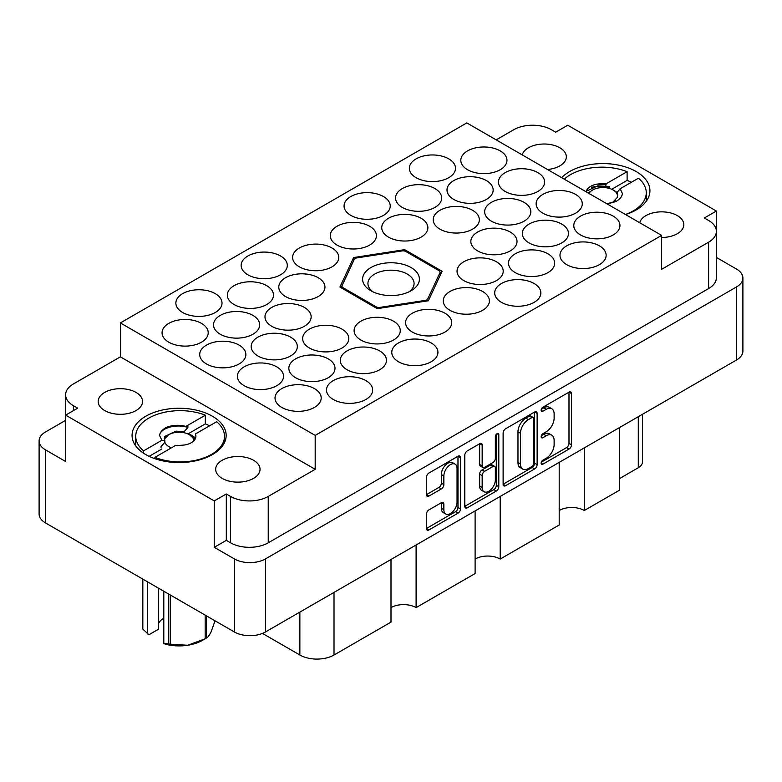 <?xml version="1.0" encoding="UTF-8"?>
<svg xmlns="http://www.w3.org/2000/svg" width="782" height="782" viewBox="0 0 782 782"><rect width="100%" height="100%" fill="white"/><g stroke="black" fill="none" stroke-linecap="round" stroke-linejoin="round"><path stroke-width="1.17" d="M455.104 464.146L452.592 462.69A9.325 5.386 120 0 0 447.93 463.159A9.325 5.386 120 0 0 441.341 474.576L443.853 476.023A9.325 5.386 120 0 1 450.442 464.606A9.325 5.386 120 0 1 455.104 464.146A9.325 5.386 120 0 1 457.04 468.408L457.04 502.132A9.325 5.386 120 0 1 452.964 511.516A9.325 5.386 120 0 1 445.779 514.009A9.325 5.386 120 0 1 443.853 509.737L443.853 504.126A3.49 2.014 120 0 0 443.13 502.523A3.49 2.014 120 0 0 441.39 502.699L428.947 509.884A3.49 2.014 120 0 0 426.483 514.155L426.483 528.524A3.49 2.014 120 0 0 427.197 530.118A3.49 2.014 120 0 0 428.947 529.942L458.027 513.158A3.49 2.014 120 0 0 460.49 508.887L460.49 457.666A3.49 2.014 120 0 0 459.767 456.072A3.49 2.014 120 0 0 458.027 456.248L428.947 473.032A3.49 2.014 120 0 0 426.483 477.303L426.483 494.664A3.49 2.014 120 0 0 427.197 496.257A3.49 2.014 120 0 0 428.947 496.081L441.39 488.897A3.49 2.014 120 0 0 443.853 484.625L443.853 476.023M497.078 433.697L498.808 434.694A2.444 1.408 120 0 0 498.3 433.57A2.444 1.408 120 0 0 497.078 433.697A2.444 1.408 120 0 0 495.358 436.679L495.358 458.311A3.49 2.014 120 0 1 492.895 462.573L484.635 467.343A3.49 2.014 120 0 1 482.895 467.519A3.49 2.014 120 0 1 482.171 465.925L482.171 445.144A3.49 2.014 120 0 0 481.448 443.55A3.49 2.014 120 0 0 479.708 443.726L482.171 445.144M547.498 169.489A22.189 12.815 0 0 0 566.334 156.83A22.189 12.815 0 0 0 559.834 147.769A22.189 12.815 0 0 0 537.234 144.65A22.189 12.815 0 0 0 522.21 154.885M661.64 237.474A22.189 12.815 0 0 0 683.83 224.659A22.189 12.815 0 0 0 677.329 215.607A22.189 12.815 0 0 0 654.73 212.489A22.189 12.815 0 0 0 639.705 222.723M104.671 410.55A22.189 12.815 180 0 1 98.17 401.498A22.189 12.815 180 0 1 111.875 389.661A22.189 12.815 180 0 1 136.048 392.437A22.189 12.815 180 0 1 142.549 401.498A22.189 12.815 180 0 1 128.854 413.336A22.189 12.815 180 0 1 104.671 410.55M222.166 478.389A22.189 12.815 180 0 1 215.666 469.327A22.189 12.815 180 0 1 229.361 457.49A22.189 12.815 180 0 1 253.544 460.275A22.189 12.815 180 0 1 260.044 469.327A22.189 12.815 180 0 1 246.35 481.165A22.189 12.815 180 0 1 222.166 478.389M212.372 416.21A47.047 27.165 0 0 0 161.102 410.315A47.047 27.165 0 0 0 132.07 435.408A47.047 27.165 0 0 0 145.843 454.616A47.047 27.165 0 0 0 197.113 460.51A47.047 27.165 0 0 0 226.154 435.408A47.047 27.165 0 0 0 212.372 416.21M625.541 214.551A47.047 27.165 0 0 0 649.93 190.74A47.047 27.165 0 0 0 636.157 171.541A47.047 27.165 0 0 0 561.662 177.67M201.453 323.367A23.079 13.323 0 0 0 176.302 320.483A23.079 13.323 0 0 0 162.06 332.79A23.079 13.323 0 0 0 168.814 342.213A23.079 13.323 0 0 0 193.965 345.097A23.079 13.323 0 0 0 208.208 332.79A23.079 13.323 0 0 0 201.453 323.367M215.265 293.651A23.079 13.323 0 0 0 190.114 290.767A23.079 13.323 0 0 0 175.862 303.074A23.079 13.323 0 0 0 182.626 312.497A23.079 13.323 0 0 0 207.777 315.39A23.079 13.323 0 0 0 222.02 303.074A23.079 13.323 0 0 0 215.265 293.651M342.047 329.163A23.079 13.323 0 0 0 316.896 326.28A23.079 13.323 0 0 0 302.644 338.586A23.079 13.323 0 0 0 309.408 348.01A23.079 13.323 0 0 0 334.559 350.903A23.079 13.323 0 0 0 348.801 338.586A23.079 13.323 0 0 0 342.047 329.163M276.769 366.856A23.079 13.323 0 0 0 251.618 363.962A23.079 13.323 0 0 0 237.376 376.279A23.079 13.323 0 0 0 244.131 385.692A23.079 13.323 0 0 0 269.282 388.586A23.079 13.323 0 0 0 283.534 376.279A23.079 13.323 0 0 0 276.769 366.856M280.533 255.968A23.079 13.323 0 0 0 255.382 253.085A23.079 13.323 0 0 0 241.139 265.391A23.079 13.323 0 0 0 247.894 274.814A23.079 13.323 0 0 0 273.045 277.698A23.079 13.323 0 0 0 287.297 265.391A23.079 13.323 0 0 0 280.533 255.968M252.918 315.4A23.079 13.323 0 0 0 227.767 312.507A23.079 13.323 0 0 0 213.525 324.823A23.079 13.323 0 0 0 220.28 334.237A23.079 13.323 0 0 0 245.431 337.13A23.079 13.323 0 0 0 259.683 324.823A23.079 13.323 0 0 0 252.918 315.4M318.196 277.708A23.079 13.323 0 0 0 293.045 274.824A23.079 13.323 0 0 0 278.793 287.131A23.079 13.323 0 0 0 285.557 296.554A23.079 13.323 0 0 0 310.708 299.438A23.079 13.323 0 0 0 324.95 287.131A23.079 13.323 0 0 0 318.196 277.708M290.581 337.14A23.079 13.323 0 0 0 265.43 334.246A23.079 13.323 0 0 0 251.178 346.563A23.079 13.323 0 0 0 257.943 355.986A23.079 13.323 0 0 0 283.094 358.87A23.079 13.323 0 0 0 297.336 346.563A23.079 13.323 0 0 0 290.581 337.14M444.978 313.22A23.079 13.323 0 0 0 419.826 310.337A23.079 13.323 0 0 0 405.584 322.643A23.079 13.323 0 0 0 412.339 332.067A23.079 13.323 0 0 0 437.49 334.95A23.079 13.323 0 0 0 451.732 322.643A23.079 13.323 0 0 0 444.978 313.22M266.73 285.684A23.079 13.323 0 0 0 241.579 282.791A23.079 13.323 0 0 0 227.327 295.107A23.079 13.323 0 0 0 234.092 304.53A23.079 13.323 0 0 0 259.243 307.414A23.079 13.323 0 0 0 273.485 295.107A23.079 13.323 0 0 0 266.73 285.684M331.998 248.002A23.079 13.323 0 0 0 306.847 245.108A23.079 13.323 0 0 0 292.605 257.415A23.079 13.323 0 0 0 299.369 266.838A23.079 13.323 0 0 0 324.51 269.731A23.079 13.323 0 0 0 338.762 257.415A23.079 13.323 0 0 0 331.998 248.002M239.116 345.106A23.079 13.323 0 0 0 213.965 342.223A23.079 13.323 0 0 0 199.713 354.529A23.079 13.323 0 0 0 206.477 363.953A23.079 13.323 0 0 0 231.628 366.846A23.079 13.323 0 0 0 245.871 354.529A23.079 13.323 0 0 0 239.116 345.106M304.384 307.424A23.079 13.323 0 0 0 279.233 304.54A23.079 13.323 0 0 0 264.99 316.847A23.079 13.323 0 0 0 271.745 326.27A23.079 13.323 0 0 0 296.896 329.154A23.079 13.323 0 0 0 311.148 316.847A23.079 13.323 0 0 0 304.384 307.424M379.7 350.913A23.079 13.323 0 0 0 354.549 348.019A23.079 13.323 0 0 0 340.307 360.326A23.079 13.323 0 0 0 347.061 369.749A23.079 13.323 0 0 0 372.212 372.643A23.079 13.323 0 0 0 386.464 360.326A23.079 13.323 0 0 0 379.7 350.913M393.512 321.197A23.079 13.323 0 0 0 368.361 318.303A23.079 13.323 0 0 0 354.109 330.62A23.079 13.323 0 0 0 360.873 340.033A23.079 13.323 0 0 0 386.025 342.927A23.079 13.323 0 0 0 400.267 330.62A23.079 13.323 0 0 0 393.512 321.197M328.235 358.879A23.079 13.323 0 0 0 303.084 355.996A23.079 13.323 0 0 0 288.841 368.302A23.079 13.323 0 0 0 295.596 377.726A23.079 13.323 0 0 0 320.747 380.609A23.079 13.323 0 0 0 334.999 368.302A23.079 13.323 0 0 0 328.235 358.879M431.165 342.936A23.079 13.323 0 0 0 406.014 340.053A23.079 13.323 0 0 0 391.772 352.359A23.079 13.323 0 0 0 398.537 361.783A23.079 13.323 0 0 0 423.678 364.666A23.079 13.323 0 0 0 437.93 352.359A23.079 13.323 0 0 0 431.165 342.936M365.898 380.619A23.079 13.323 0 0 0 340.747 377.735A23.079 13.323 0 0 0 326.495 390.042A23.079 13.323 0 0 0 333.259 399.465A23.079 13.323 0 0 0 358.41 402.359A23.079 13.323 0 0 0 372.652 390.042A23.079 13.323 0 0 0 365.898 380.619M314.432 388.595A23.079 13.323 0 0 0 289.281 385.702A23.079 13.323 0 0 0 275.029 398.018A23.079 13.323 0 0 0 281.794 407.442A23.079 13.323 0 0 0 306.945 410.325A23.079 13.323 0 0 0 321.187 398.018A23.079 13.323 0 0 0 314.432 388.595M613.186 216.106A23.079 13.323 0 0 0 588.035 213.222A23.079 13.323 0 0 0 573.793 225.529A23.079 13.323 0 0 0 580.547 234.952A23.079 13.323 0 0 0 605.698 237.845A23.079 13.323 0 0 0 619.94 225.529A23.079 13.323 0 0 0 613.186 216.106M599.374 245.822A23.079 13.323 0 0 0 574.223 242.938A23.079 13.323 0 0 0 559.98 255.245A23.079 13.323 0 0 0 566.735 264.668A23.079 13.323 0 0 0 591.886 267.552A23.079 13.323 0 0 0 606.138 255.245A23.079 13.323 0 0 0 599.374 245.822M534.106 283.504A23.079 13.323 0 0 0 508.955 280.621A23.079 13.323 0 0 0 494.703 292.927A23.079 13.323 0 0 0 501.467 302.351A23.079 13.323 0 0 0 526.618 305.244A23.079 13.323 0 0 0 540.861 292.927A23.079 13.323 0 0 0 534.106 283.504M561.72 224.082A23.079 13.323 0 0 0 536.569 221.189A23.079 13.323 0 0 0 522.317 233.505A23.079 13.323 0 0 0 529.082 242.928A23.079 13.323 0 0 0 554.233 245.812A23.079 13.323 0 0 0 568.475 233.505A23.079 13.323 0 0 0 561.72 224.082M496.443 261.765A23.079 13.323 0 0 0 471.292 258.881A23.079 13.323 0 0 0 457.05 271.188A23.079 13.323 0 0 0 463.804 280.611A23.079 13.323 0 0 0 488.955 283.495A23.079 13.323 0 0 0 503.207 271.188A23.079 13.323 0 0 0 496.443 261.765M547.908 253.798A23.079 13.323 0 0 0 522.757 250.905A23.079 13.323 0 0 0 508.515 263.221A23.079 13.323 0 0 0 515.27 272.635A23.079 13.323 0 0 0 540.421 275.528A23.079 13.323 0 0 0 554.673 263.221A23.079 13.323 0 0 0 547.908 253.798M472.592 210.309A23.079 13.323 0 0 0 447.441 207.425A23.079 13.323 0 0 0 433.199 219.732A23.079 13.323 0 0 0 439.953 229.155A23.079 13.323 0 0 0 465.104 232.039A23.079 13.323 0 0 0 479.356 219.732A23.079 13.323 0 0 0 472.592 210.309M537.869 172.626A23.079 13.323 0 0 0 512.718 169.733A23.079 13.323 0 0 0 498.466 182.05A23.079 13.323 0 0 0 505.231 191.473A23.079 13.323 0 0 0 530.382 194.356A23.079 13.323 0 0 0 544.624 182.05A23.079 13.323 0 0 0 537.869 172.626M369.661 226.252A23.079 13.323 0 0 0 344.51 223.369A23.079 13.323 0 0 0 330.268 235.675A23.079 13.323 0 0 0 337.022 245.098A23.079 13.323 0 0 0 362.174 247.982A23.079 13.323 0 0 0 376.416 235.675A23.079 13.323 0 0 0 369.661 226.252M434.939 188.57A23.079 13.323 0 0 0 409.788 185.686A23.079 13.323 0 0 0 395.536 197.993A23.079 13.323 0 0 0 402.3 207.416A23.079 13.323 0 0 0 427.451 210.299A23.079 13.323 0 0 0 441.693 197.993A23.079 13.323 0 0 0 434.939 188.57M482.631 291.481A23.079 13.323 0 0 0 457.49 288.597A23.079 13.323 0 0 0 443.238 300.904A23.079 13.323 0 0 0 450.002 310.327A23.079 13.323 0 0 0 475.153 313.211A23.079 13.323 0 0 0 489.395 300.904A23.079 13.323 0 0 0 482.631 291.481M524.057 202.343A23.079 13.323 0 0 0 498.906 199.449A23.079 13.323 0 0 0 484.664 211.766A23.079 13.323 0 0 0 491.419 221.179A23.079 13.323 0 0 0 516.57 224.072A23.079 13.323 0 0 0 530.822 211.766A23.079 13.323 0 0 0 524.057 202.343M421.127 218.286A23.079 13.323 0 0 0 395.975 215.392A23.079 13.323 0 0 0 381.733 227.709A23.079 13.323 0 0 0 388.488 237.122A23.079 13.323 0 0 0 413.639 240.015A23.079 13.323 0 0 0 427.891 227.709A23.079 13.323 0 0 0 421.127 218.286M486.404 180.593A23.079 13.323 0 0 0 461.253 177.71A23.079 13.323 0 0 0 447.001 190.016A23.079 13.323 0 0 0 453.765 199.439A23.079 13.323 0 0 0 478.916 202.333A23.079 13.323 0 0 0 493.159 190.016A23.079 13.323 0 0 0 486.404 180.593M383.463 196.546A23.079 13.323 0 0 0 358.322 193.653A23.079 13.323 0 0 0 344.07 205.959A23.079 13.323 0 0 0 350.835 215.382A23.079 13.323 0 0 0 375.986 218.276A23.079 13.323 0 0 0 390.228 205.959A23.079 13.323 0 0 0 383.463 196.546M575.523 194.366A23.079 13.323 0 0 0 550.372 191.482A23.079 13.323 0 0 0 536.129 203.789A23.079 13.323 0 0 0 542.884 213.212A23.079 13.323 0 0 0 568.035 216.096A23.079 13.323 0 0 0 582.287 203.789A23.079 13.323 0 0 0 575.523 194.366M510.255 232.049A23.079 13.323 0 0 0 485.104 229.165A23.079 13.323 0 0 0 470.852 241.472A23.079 13.323 0 0 0 477.616 250.895A23.079 13.323 0 0 0 502.767 253.788A23.079 13.323 0 0 0 517.01 241.472A23.079 13.323 0 0 0 510.255 232.049M448.741 158.854A23.079 13.323 0 0 0 423.59 155.97A23.079 13.323 0 0 0 409.348 168.277A23.079 13.323 0 0 0 416.102 177.7A23.079 13.323 0 0 0 441.253 180.583A23.079 13.323 0 0 0 455.505 168.277A23.079 13.323 0 0 0 448.741 158.854M500.206 150.887A23.079 13.323 0 0 0 475.055 147.994A23.079 13.323 0 0 0 460.813 160.31A23.079 13.323 0 0 0 467.568 169.723A23.079 13.323 0 0 0 492.719 172.617A23.079 13.323 0 0 0 506.971 160.31A23.079 13.323 0 0 0 500.206 150.887M503.119 433.052L503.119 484.273A3.49 2.014 120 0 0 503.843 485.866A3.49 2.014 120 0 0 505.583 485.7L534.663 468.907A3.49 2.014 120 0 0 537.126 464.645L537.126 413.424A3.49 2.014 120 0 0 536.403 411.831A3.49 2.014 120 0 0 534.663 411.997L505.583 428.79A3.49 2.014 120 0 0 503.119 433.052M742.9 278.001L742.9 351.059A22.013 12.707 180 0 1 736.448 360.043L265.469 631.964A22.013 12.707 180 0 1 234.346 631.964L45.552 522.962A22.013 12.707 180 0 1 39.1 513.979L39.1 440.921A22.013 12.707 0 0 0 45.552 449.904L65.629 461.507L65.629 415.125L214.258 500.93L214.258 547.312L234.346 558.905A22.013 12.707 0 0 0 265.469 558.905L736.448 286.984A22.013 12.707 0 0 0 742.9 278.001A22.013 12.707 0 0 0 736.448 269.018L716.38 257.434M546.247 458.242L542.855 460.197A2.444 1.408 120 0 0 541.261 462.348A2.444 1.408 120 0 0 541.633 464.303A2.444 1.408 120 0 0 542.855 464.176L569.042 449.063A3.49 2.014 120 0 0 571.505 444.792L571.505 393.571A3.49 2.014 120 0 0 570.782 391.978A3.49 2.014 120 0 0 569.042 392.153L542.855 407.266A2.444 1.408 120 0 0 541.261 409.416A2.444 1.408 120 0 0 541.633 411.371A2.444 1.408 120 0 0 542.855 411.254L546.247 409.299A11.153 6.442 120 0 1 551.818 408.742A11.153 6.442 120 0 1 554.125 413.844L554.125 418.116A11.153 6.442 120 0 1 546.247 431.772L542.855 433.727A2.444 1.408 120 0 0 541.261 435.877A2.444 1.408 120 0 0 541.633 437.832A2.444 1.408 120 0 0 542.855 437.715L546.247 435.76A11.153 6.442 120 0 1 551.818 435.203A11.153 6.442 120 0 1 554.125 440.315L554.125 444.577A11.153 6.442 120 0 1 546.247 458.242M464.801 506.345L493.833 489.581L496.345 491.028A3.49 2.014 120 0 0 498.808 486.766L498.808 434.694M496.345 491.028L467.265 507.821A3.49 2.014 120 0 1 465.525 507.997A3.49 2.014 120 0 1 464.801 506.394L464.801 455.183A3.49 2.014 120 0 1 467.265 450.911L479.708 443.726M416.102 544.995L416.102 607.614L475.104 573.548L475.104 510.929M584.31 447.881L584.31 510.499L619.461 490.206L619.461 427.588M500.206 496.433L500.206 559.052L559.208 524.996L559.208 462.377M716.371 230.788L716.371 211.032L567.742 125.228L555.689 132.187L551.427 129.724A26.627 15.376 0 0 0 513.764 129.724L496.189 139.87M65.62 420.345L45.552 431.938A22.013 12.707 0 0 0 39.1 440.921M661.64 235.392L315.185 435.408L120.36 322.937L466.815 122.911L661.64 235.392L661.64 269.301L708.59 242.195A26.627 15.376 0 0 0 716.38 231.325A26.627 15.376 0 0 0 708.59 220.456L704.318 217.992L716.371 211.032M428.399 300.747L442.084 271.256L404.685 249.663L353.601 257.571L339.916 287.062L377.315 308.655L428.399 300.747M214.258 547.312L226.311 540.352L226.311 493.97L214.258 500.93M226.311 540.352L230.573 542.816L230.573 496.433A26.627 15.376 0 0 0 268.236 496.433L268.236 542.816A26.627 15.376 180 0 1 230.573 542.816M226.311 493.97L230.573 496.433M315.185 435.408L315.185 469.327L268.236 496.433M716.38 231.325L716.38 277.708A26.627 15.376 180 0 1 708.59 288.587L268.236 542.816M120.36 322.937L120.36 356.856L73.41 383.952A26.627 15.376 0 0 0 65.62 394.832A26.627 15.376 0 0 0 73.41 405.702L77.682 408.165L65.629 415.125M65.629 441.752A26.627 15.376 180 0 1 65.62 441.214L65.62 394.832M315.185 469.327L120.36 356.856M642.452 414.313L642.452 461.937A14.203 8.201 180 0 1 638.288 467.734L619.461 478.613M334.012 592.394L334.012 655.013L391 622.11L391 559.492M262.459 633.41L299.868 655.013L299.868 612.101M559.208 510.499A17.751 10.254 180 0 1 584.31 510.499M475.104 559.052A17.751 10.254 180 0 1 500.206 559.052M391 607.614A17.751 10.254 180 0 1 416.102 607.614M334.012 655.013A24.144 13.939 180 0 1 299.868 655.013M353.601 260.738L353.601 257.571M404.685 251.042L404.685 249.663M551.818 435.203L549.306 433.756A11.153 6.442 120 0 0 543.734 434.313L546.247 435.76M541.32 435.701L543.734 434.313M551.818 408.742L549.306 407.295A11.153 6.442 120 0 0 543.734 407.842L546.247 409.299M541.32 409.24L543.734 407.842M541.32 462.162L566.53 447.617A3.49 2.014 120 0 0 568.993 443.345L568.993 392.183M503.119 484.224L532.151 467.46A3.49 2.014 120 0 0 534.614 463.188L534.614 412.026M531.956 466.492A2.444 1.408 120 0 0 533.676 463.501L533.676 418.546A2.444 1.408 120 0 0 533.168 417.422A2.444 1.408 120 0 0 531.956 417.549L528.378 419.611A11.153 6.442 120 0 0 520.489 433.267L520.489 464A11.153 6.442 120 0 0 522.806 469.102A11.153 6.442 120 0 0 528.378 468.555L531.956 466.492M533.168 417.422L530.655 415.975A2.444 1.408 120 0 0 529.443 416.102L531.956 417.549M522.806 469.102L520.294 467.656A11.153 6.442 120 0 1 517.977 462.553L517.977 431.82A11.153 6.442 120 0 1 525.866 418.165L529.443 416.102M479.659 443.756L479.659 464.469A3.49 2.014 120 0 0 480.383 466.062L482.895 467.519M496.296 434.372L496.296 485.319L498.808 486.766M482.171 487.479A9.325 5.386 120 0 0 484.107 491.741A9.325 5.386 120 0 0 491.292 489.249A9.325 5.386 120 0 0 495.358 479.865L495.358 467.988A3.49 2.014 120 0 0 494.635 466.385A3.49 2.014 120 0 0 492.895 466.561L484.635 471.331A3.49 2.014 120 0 0 482.171 475.593L482.171 487.479L479.659 486.023A9.325 5.386 120 0 0 481.595 490.294L484.107 491.741M494.635 466.385L492.122 464.938A3.49 2.014 120 0 0 490.382 465.114L492.895 466.561M479.659 486.023L479.659 474.146A3.49 2.014 120 0 1 482.123 469.874L490.382 465.114M493.833 489.581A3.49 2.014 120 0 0 496.296 485.319M445.779 514.009L443.277 512.562A9.325 5.386 120 0 1 441.341 508.29L441.341 502.728M426.483 494.605L438.878 487.45A3.49 2.014 120 0 0 441.341 483.178L441.341 474.576M426.483 528.466L455.515 511.702A3.49 2.014 120 0 0 457.978 507.44L457.978 456.268M617.624 195.862L617.174 192.352L620.126 188.765L638.405 178.208A44.379 25.62 180 0 1 646.264 192.773A44.379 25.62 180 0 1 625.444 214.493M620.126 188.765L622.443 193.584C621.983 196.849 619.618 199.586 615.336 201.785L606.705 203.672M617.174 192.352L617.682 194.962L617.145 197.611L612.423 202.724M586.285 191.883L586.627 191.082L597.8 185.833L609.667 186.654L609.002 188.335M586.177 191.815A15.796 9.12 180 0 1 596.92 184.112L605.874 184.601L605.874 186.419M591.534 187.24L596.558 186.331L609.667 187.563M596.92 184.112L607.106 183.232L605.874 184.601M564.272 179.176A44.379 25.62 180 0 1 627.105 171.688L607.106 183.232M631.328 182.294A44.379 25.62 180 0 0 627.105 180.388L627.105 171.688M627.105 180.388L611.71 189.273M589.002 193.447A14.555 8.406 180 0 1 592.6 190.016A14.555 8.406 180 0 1 613.186 190.016A14.555 8.406 180 0 1 617.242 197.387M615.659 199.996A14.555 8.406 180 0 1 610.302 203.193M613.186 190.016L616.157 191.737M588.191 192.988L592.6 190.016M411.088 267.561A28.406 16.402 0 0 0 370.912 267.561A28.406 16.402 0 0 0 370.912 290.757L370.912 290.757A28.406 16.402 0 0 0 411.088 290.757A28.406 16.402 0 0 0 411.088 267.561M409.006 291.842A23.079 13.323 0 0 0 414.079 283.504A23.079 13.323 0 0 0 407.314 274.091A23.079 13.323 0 0 0 382.173 271.198A23.079 13.323 0 0 0 367.921 283.504A23.079 13.323 0 0 0 372.994 291.842M425.955 301.129L425.955 300.278A50.595 29.208 0 0 0 427.578 299.34L427.578 300.875M376.797 308.352L376.797 307.199A50.595 29.208 0 0 0 379.026 307.541L379.026 308.391M341.842 288.177L341.842 286.075A50.595 29.208 0 0 0 342.438 287.365L342.438 288.519M440.158 275.411L440.158 272.244A50.595 29.208 0 0 0 439.562 270.963L405.203 251.13A50.595 29.208 0 0 0 402.974 250.778L356.045 258.04A50.595 29.208 0 0 0 354.422 258.979L341.842 286.075M425.955 300.278L379.026 307.541M440.158 272.244L427.578 299.34M376.797 307.199L342.438 287.365M161.033 447.48L161.033 446.571L164.826 442.28L164.826 440.471L161.874 440.286L143.595 450.843A44.379 25.62 180 0 1 135.736 436.278A44.379 25.62 180 0 1 159.489 413.59A44.379 25.62 180 0 1 205.334 415.203L205.334 423.893A44.379 25.62 180 0 1 209.556 425.809M143.595 450.843L143.595 453.228M205.334 415.203L185.921 426.405L187.895 426.542L187.895 427.441L184.102 431.742L184.102 432.739M161.874 440.286L159.557 435.476C160.017 432.202 162.382 429.474 166.664 427.275C172.842 424.978 179.254 424.694 185.921 426.405M164.797 438.321L167.26 435.672M164.826 440.471L164.318 438.467L164.855 436.395L176.028 431.156L184.102 431.742M185.08 444.938L174.894 445.818L185.08 444.938A15.796 9.12 180 0 0 195.911 436.278A15.796 9.12 180 0 0 195.402 433.981L195.911 436.454M159.557 435.476C159.948 428.536 175.383 423.385 187.895 427.441M191.737 436.131L195.51 438.321M195.647 437.94L190.691 434.772L187.485 433.756M195.402 433.981L216.634 421.723A44.379 25.62 180 0 1 224.493 436.278A44.379 25.62 180 0 1 200.73 458.975A44.379 25.62 180 0 1 154.895 457.362L174.894 445.818M154.895 458.702L154.895 457.362M161.874 448.985L149.127 456.346M205.334 423.893L187.924 433.942M171.483 447.793A14.555 8.406 180 0 1 168.814 446.571A14.555 8.406 180 0 1 164.826 442.25M164.601 439.963A14.555 8.406 180 0 1 168.814 434.684A14.555 8.406 180 0 1 189.4 434.684L194.874 439.533M164.376 439.191L168.453 434.9M170.212 594.936L170.212 644.192A37.81 21.828 180 0 1 168.433 643.918L163.79 643.42L163.79 591.231M168.433 643.918L168.433 593.909M189.4 434.684A14.555 8.406 180 0 1 193.653 440.98M158.287 588.054L158.287 629.344L148.942 634.74L142.832 629.139A37.81 21.828 180 0 1 142.353 628.112L142.353 578.856M163.79 643.42L165.256 644.163A33.196 19.169 180 0 0 187.7 645.258L205.187 638.786L205.187 615.131M170.212 644.192L187.7 645.258A33.196 19.169 180 0 0 202.587 640.292L205.852 638.415A37.81 21.828 180 0 1 205.187 638.786M206.487 615.884L206.487 638.034C207.953 637.242 209.517 635.131 211.179 631.7L215.03 620.81M206.487 638.034A37.81 21.828 180 0 1 205.852 638.415M142.832 579.13L142.832 629.139M158.287 624.144A21.3 12.297 180 0 1 163.79 618.191M147.475 581.808L147.475 633.997M736.448 360.043L736.448 286.984M265.469 558.905L265.469 631.964M234.346 631.964L234.346 558.905M45.552 449.904L45.552 522.962M708.59 288.587L708.59 242.195M73.41 405.702L73.41 410.628M638.288 467.734L638.288 416.718M541.134 436.718L542.855 437.715M541.134 410.257L542.855 411.254M569.042 392.153L571.505 393.571M568.993 443.345L571.505 444.792M566.53 447.617L569.042 449.063M541.134 463.179L542.855 464.176M534.663 411.997L537.126 413.424M534.614 463.188L537.126 464.645M532.151 467.46L534.663 468.907M503.119 484.273L505.583 485.7M525.866 418.165L528.378 419.611M517.977 431.82L520.489 433.267M517.977 462.553L520.489 464M464.801 506.394L467.265 507.821M479.659 464.469L482.171 465.925M482.123 469.874L484.635 471.331M479.659 474.146L482.171 475.593M441.39 502.699L443.853 504.126M441.341 508.29L443.853 509.737M441.341 483.178L443.853 484.625M438.878 487.45L441.39 488.897M426.483 494.664L428.947 496.081M458.017 456.248L460.49 457.666M457.978 507.44L460.49 508.887M455.515 511.702L458.027 513.158M426.483 528.524L428.947 529.942M646.264 192.773L646.264 201.257M135.736 436.278L135.736 445.926M224.493 436.278L224.493 442.563"/></g></svg>
